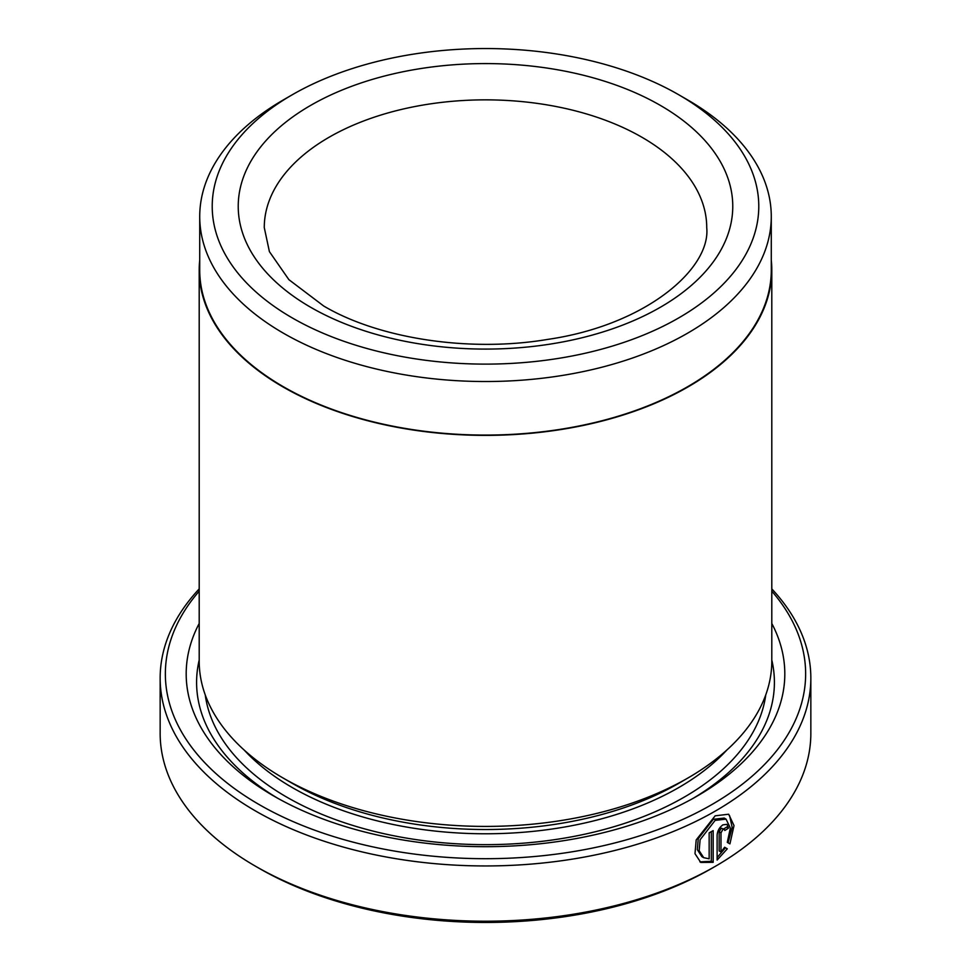 <?xml version="1.0" encoding="UTF-8"?>
<svg xmlns="http://www.w3.org/2000/svg" width="971" height="971" viewBox="0 0 971 971"><rect width="100%" height="100%" fill="white"/><g stroke="black" fill="none" stroke-linecap="round" stroke-linejoin="round"><path stroke-width="1.46" d="M199.723 216.533L199.723 270.084A285.777 164.997 0 0 0 283.423 386.761A285.777 164.997 0 0 0 594.859 422.519A285.777 164.997 0 0 0 771.277 270.084L771.277 216.533A285.777 164.997 180 0 1 594.859 368.968A285.777 164.997 180 0 1 283.423 333.199A285.777 164.997 180 0 1 199.723 216.533A285.777 164.997 180 0 1 283.423 99.867L292.247 94.77A273.288 157.788 0 0 0 292.259 317.905A273.288 157.788 0 0 0 678.741 317.905A273.288 157.788 0 0 0 678.753 94.77A273.288 157.788 0 0 0 678.741 94.757A273.288 157.788 0 0 0 292.247 94.77M687.577 99.867L678.753 94.77L687.577 99.867A285.777 164.997 180 0 1 771.277 216.533M703.72 857.709L701.875 856.64L697.312 849.661L698.27 838.653L713.309 819.306L724.196 818.068L726.041 819.123L715.154 820.374L700.115 839.733L699.156 850.717L703.72 857.696L709.158 858.801L709.158 832.839A325.346 187.84 0 0 0 713.163 830.606L713.163 862.333L700.771 862.442L694.993 853.679L696.195 839.939L715.154 815.822L728.675 814.22L734.015 825.581L729.925 843.884L727.279 842.355L730.362 828.057L726.041 819.123M699.873 861.847L711.33 861.265L713.163 862.333M720.992 851.992L719.159 850.924L719.159 831.783L721.283 828.214L724.257 829.234L722.91 829.404L720.992 832.851L720.992 851.992L724.633 847.258L727.303 848.8L717.12 860.063L717.12 835.157C717.484 830.812 719.414 827.377 722.91 824.852L726.915 824.343L728.553 828.105A325.346 187.84 180 0 1 724.803 830.496L724.257 829.234M771.799 270.084L771.799 661.117A286.299 165.301 180 0 1 687.953 777.989L678.753 783.306A273.288 157.788 180 0 1 292.259 783.306L283.059 778.002A286.299 165.301 180 0 1 283.047 777.989A286.299 165.301 180 0 1 199.201 661.117L199.201 270.084A286.299 165.301 0 0 0 283.059 386.968A286.299 165.301 0 0 0 595.065 422.798A286.299 165.301 0 0 0 771.799 270.084A286.299 165.301 0 0 0 771.277 260.119M687.953 777.989A286.299 165.301 180 0 1 283.059 778.002L292.247 783.306A273.288 157.788 180 0 1 292.247 783.306L292.247 783.306M771.799 623.467A299.311 172.814 180 0 1 697.154 796.062A299.311 172.814 180 0 1 273.846 796.062L273.846 796.062A299.311 172.814 180 0 1 199.201 623.467M277.597 798.186A288.909 166.794 180 0 1 199.201 660.025M199.201 591.157A320.139 184.83 0 0 0 259.123 804.558A320.139 184.83 0 0 0 672.721 823.796A320.139 184.83 0 0 0 771.799 591.157M771.799 588.899A325.346 187.84 180 0 1 810.846 678.11A325.346 187.84 180 0 1 610.006 851.652A325.346 187.84 180 0 1 255.446 810.931A325.346 187.84 180 0 1 160.154 678.11A325.346 187.84 180 0 1 199.201 588.899M715.554 866.193L711.877 868.317A320.139 184.83 180 0 1 259.123 868.317L255.446 866.193A325.346 187.84 0 0 0 715.554 866.193A325.346 187.84 0 0 0 810.846 733.372L810.846 678.11M199.723 260.119A286.299 165.301 0 0 0 199.201 270.084M259.123 868.317L259.123 868.317A320.139 184.83 180 0 1 259.123 868.305L255.446 866.193A325.346 187.84 0 0 1 160.154 733.372L160.154 678.11M771.799 660.025A288.909 166.794 180 0 1 693.403 798.186M717.12 857.587L725.458 847.732L724.621 847.258M725.458 847.732L727.303 848.8M723.747 828.943A322.736 186.335 0 0 0 726.709 827.049L728.553 828.105M728.08 842.816L732.146 827.389L729.634 815.749M711.33 861.265L711.33 831.637M726.733 750.146A273.288 157.788 180 0 1 292.259 787.554A273.288 157.788 180 0 1 244.267 750.146M765.755 694.908A281.092 162.291 180 0 1 582.952 834.587A281.092 162.291 180 0 1 286.736 797.118A281.092 162.291 180 0 1 205.245 694.908M660.341 105.39A247.265 142.749 180 0 1 660.341 307.273A247.265 142.749 180 0 1 310.659 307.273A247.265 142.749 180 0 1 310.659 105.39A247.265 142.749 180 0 1 660.341 105.39M706.73 227.578A221.23 127.723 0 0 0 641.94 137.263A221.23 127.723 0 0 0 400.841 109.577A221.23 127.723 0 0 0 264.27 227.578L269.404 251.635L288.885 279.66L323.671 305.986C378.605 338.551 469.187 352.643 547.571 339.425C645.885 325.2 710.893 268.7 706.73 227.578M719.159 831.783L720.992 832.851"/></g></svg>
